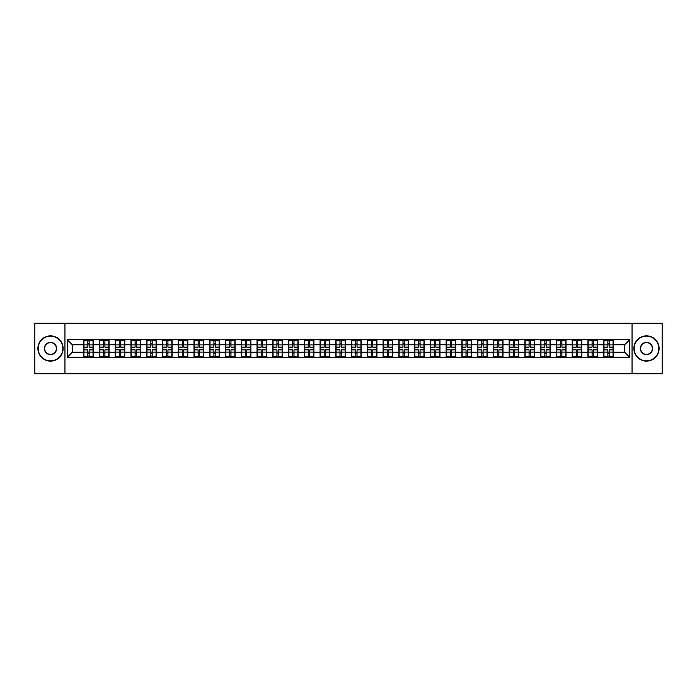 <?xml version="1.0" encoding="UTF-8"?>
<svg xmlns="http://www.w3.org/2000/svg" width="697" height="697" viewBox="0 0 697 697"><rect width="100%" height="100%" fill="white"/><g stroke="black" fill="none" stroke-linecap="round" stroke-linejoin="round"><path stroke-width="1.05" d="M632.048 373.758L662.15 373.758L662.15 323.242L632.048 323.242L632.048 373.758L64.952 373.758L64.952 323.242L34.85 323.242L34.85 373.758L64.952 373.758M632.048 323.242L64.952 323.242M624.678 352.238L624.678 344.762L613.308 344.762L613.308 352.238L624.678 352.238L629.722 357.291L629.722 339.709L603.715 339.413L603.715 344.762L597.556 344.762L597.556 352.238L603.715 352.238L603.715 344.762M629.722 357.291L67.278 357.291L67.278 339.709L83.692 339.709L83.692 344.762L72.322 344.762L72.322 352.238L83.692 352.238L83.692 344.762M603.715 339.709L83.692 339.709M603.715 352.238L603.715 357.291M597.556 352.238L597.556 357.291M597.556 339.709L597.556 344.762M581.795 352.238L587.954 352.238L587.954 344.762L581.795 344.762L581.795 357.291M587.954 352.238L587.954 357.291M587.954 339.709L587.954 344.762M581.795 339.709L581.795 344.762M566.034 352.238L572.193 352.238L572.193 344.762L566.034 344.762L566.034 357.291M572.193 352.238L572.193 357.291M572.193 339.709L572.193 344.762M566.034 339.709L566.034 344.762M550.273 352.238L556.441 352.238L556.441 344.762L550.273 344.762L550.273 357.291M556.441 352.238L556.441 357.291M556.441 339.709L556.441 344.762M550.273 339.709L550.273 344.762M534.521 352.238L540.68 352.238L540.68 344.762L534.521 344.762L534.521 357.291M540.68 352.238L540.68 357.291M540.68 339.709L540.68 344.762M534.521 339.709L534.521 344.762M518.76 352.238L524.919 352.238L524.919 344.762L518.76 344.762L518.76 357.291M524.919 352.238L524.919 357.291M524.919 339.709L524.919 344.762M518.76 339.709L518.76 344.762M502.999 352.238L509.167 352.238L509.167 344.762L502.999 344.762L502.999 357.291M509.167 352.238L509.167 357.291M509.167 339.709L509.167 344.762M502.999 339.709L502.999 344.762M487.247 352.238L493.406 352.238L493.406 344.762L487.247 344.762L487.247 357.291M493.406 352.238L493.406 357.291M493.406 339.709L493.406 344.762M487.247 339.709L487.247 344.762M471.486 352.238L477.645 352.238L477.645 344.762L471.486 344.762L471.486 357.291M477.645 352.238L477.645 357.291M477.645 339.709L477.645 344.762M471.486 339.709L471.486 344.762M455.725 352.238L461.884 352.238L461.884 344.762L455.725 344.762L455.725 357.291M461.884 352.238L461.884 357.291M461.884 339.709L461.884 344.762M455.725 339.709L455.725 344.762M439.973 352.238L446.132 352.238L446.132 344.762L439.973 344.762L439.973 357.291M446.132 352.238L446.132 357.291M446.132 339.709L446.132 344.762M439.973 339.709L439.973 344.762M424.212 352.238L430.371 352.238L430.371 344.762L424.212 344.762L424.212 357.291M430.371 352.238L430.371 357.291M430.371 339.709L430.371 344.762M424.212 339.709L424.212 344.762M408.451 352.238L414.61 352.238L414.61 344.762L408.451 344.762L408.451 357.291M414.61 352.238L414.61 357.291M414.61 339.709L414.61 344.762M408.451 339.709L408.451 344.762M392.69 352.238L398.858 352.238L398.858 344.762L392.69 344.762L392.69 357.291M398.858 352.238L398.858 357.291M398.858 339.709L398.858 344.762M392.69 339.709L392.69 344.762M376.938 352.238L383.097 352.238L383.097 344.762L376.938 344.762L376.938 357.291M383.097 352.238L383.097 357.291M383.097 339.709L383.097 344.762M376.938 339.709L376.938 344.762M361.177 352.238L367.336 352.238L367.336 344.762L361.177 344.762L361.177 357.291M367.336 352.238L367.336 357.291M367.336 339.709L367.336 344.762M361.177 339.709L361.177 344.762M345.416 352.238L351.584 352.238L351.584 344.762L345.416 344.762L345.416 357.291M351.584 352.238L351.584 357.291M351.584 339.709L351.584 344.762M345.416 339.709L345.416 344.762M329.664 352.238L335.823 352.238L335.823 344.762L329.664 344.762L329.664 357.291M335.823 352.238L335.823 357.291M335.823 339.709L335.823 344.762M329.664 339.709L329.664 344.762M313.903 352.238L320.062 352.238L320.062 344.762L313.903 344.762L313.903 357.291M320.062 352.238L320.062 357.291M320.062 339.709L320.062 344.762M313.903 339.709L313.903 344.762M298.142 352.238L304.31 352.238L304.31 344.762L298.142 344.762L298.142 357.291M304.31 352.238L304.31 357.291M304.31 339.709L304.31 344.762M298.142 339.709L298.142 344.762M282.39 352.238L288.549 352.238L288.549 344.762L282.39 344.762L282.39 357.291M288.549 352.238L288.549 357.291M288.549 339.709L288.549 344.762M282.39 339.709L282.39 344.762M266.629 352.238L272.788 352.238L272.788 344.762L266.629 344.762L266.629 357.291M272.788 352.238L272.788 357.291M272.788 339.709L272.788 344.762M266.629 339.709L266.629 344.762M250.868 352.238L257.027 352.238L257.027 344.762L250.868 344.762L250.868 357.291M257.027 352.238L257.027 357.291M257.027 339.709L257.027 344.762M250.868 339.709L250.868 344.762M235.116 352.238L241.275 352.238L241.275 344.762L235.116 344.762L235.116 357.291M241.275 352.238L241.275 357.291M241.275 339.709L241.275 344.762M235.116 339.709L235.116 344.762M219.355 352.238L225.514 352.238L225.514 344.762L219.355 344.762L219.355 357.291M225.514 352.238L225.514 357.291M225.514 339.709L225.514 344.762M219.355 339.709L219.355 344.762M203.594 352.238L209.753 352.238L209.753 344.762L203.594 344.762L203.594 357.291M209.753 352.238L209.753 357.291M209.753 339.709L209.753 344.762M203.594 339.709L203.594 344.762M187.833 352.238L194.001 352.238L194.001 344.762L187.833 344.762L187.833 357.291M194.001 352.238L194.001 357.291M194.001 339.709L194.001 344.762M187.833 339.709L187.833 344.762M172.081 352.238L178.24 352.238L178.24 344.762L172.081 344.762L172.081 357.291M178.24 352.238L178.24 357.291M178.24 339.709L178.24 344.762M172.081 339.709L172.081 344.762M156.32 352.238L162.479 352.238L162.479 344.762L156.32 344.762L156.32 357.291M162.479 352.238L162.479 357.291M162.479 339.709L162.479 344.762M156.32 339.709L156.32 344.762M140.559 352.238L146.727 352.238L146.727 344.762L140.559 344.762L140.559 357.291M146.727 352.238L146.727 357.291M146.727 339.709L146.727 344.762M140.559 339.709L140.559 344.762M124.807 352.238L130.966 352.238L130.966 344.762L124.807 344.762L124.807 357.291M130.966 352.238L130.966 357.291M130.966 339.709L130.966 344.762M124.807 339.709L124.807 344.762M109.046 352.238L115.205 352.238L115.205 344.762L109.046 344.762L109.046 357.291M115.205 352.238L115.205 357.291M115.205 339.709L115.205 344.762M109.046 339.709L109.046 344.762M93.285 352.238L99.444 352.238L99.444 344.762L93.285 344.762L93.285 357.291M99.444 352.238L99.444 357.291M99.444 339.709L99.444 344.762M93.285 339.709L93.285 344.762M83.692 352.238L83.692 357.291M72.322 352.238L67.278 357.291M67.278 339.709L72.322 344.762M613.308 352.238L613.308 357.291M613.308 339.709L613.308 344.762M629.722 339.709L624.678 344.762M83.945 344.919L87.831 344.919L87.831 339.666L83.945 339.666L83.945 349.868L87.831 349.868L87.831 352.081L89.146 352.072L89.146 349.868L93.032 349.868L93.032 339.666L89.146 339.666L89.146 340.772L93.032 340.772M87.831 343.455L89.146 343.455M89.146 340.92L87.831 340.92M83.945 347.132L87.831 347.132L87.831 344.919L89.146 344.928L89.146 347.132L93.032 347.132M83.945 340.772L87.831 340.772M87.831 356.08L89.146 356.08M87.831 353.545L89.146 353.545M83.945 357.334L87.831 357.334L87.831 356.228L83.945 356.228L83.945 357.334M83.945 349.868L83.945 352.081L87.831 352.081L87.831 356.228M83.945 352.081L83.945 356.228M93.032 349.868L93.032 357.334L89.146 357.334L89.146 356.228L93.032 356.228M93.032 352.081L89.146 352.081L89.146 356.228M93.032 344.919L89.146 344.919L89.146 340.772M99.697 344.919L103.592 344.919L103.592 339.666L99.697 339.666L99.697 349.868L103.592 349.868L103.592 352.081L104.907 352.072L104.907 349.868L108.793 349.868L108.793 339.666L104.907 339.666L104.907 340.772L108.793 340.772M103.592 343.455L104.907 343.455M104.907 340.92L103.592 340.92M99.697 347.132L103.592 347.132L103.592 344.919L104.907 344.928L104.907 347.132L108.793 347.132M99.697 340.772L103.592 340.772M103.592 356.08L104.907 356.08M103.592 353.545L104.907 353.545M99.697 357.334L103.592 357.334L103.592 356.228L99.697 356.228L99.697 357.334M99.697 349.868L99.697 352.081L103.592 352.081L103.592 356.228M99.697 352.081L99.697 356.228M108.793 349.868L108.793 357.334L104.907 357.334L104.907 356.228L108.793 356.228M108.793 352.081L104.907 352.081L104.907 356.228M108.793 344.919L104.907 344.919L104.907 340.772M115.458 344.919L119.353 344.919L119.353 339.666L115.458 339.666L115.458 349.868L119.353 349.868L119.353 352.081L120.659 352.072L120.659 349.868L124.554 349.868L124.554 339.666L120.659 339.666L120.659 340.772L124.554 340.772M119.353 343.455L120.659 343.455M120.659 340.92L119.353 340.92M115.458 347.132L119.353 347.132L119.353 344.919L120.659 344.928L120.659 347.132L124.554 347.132M115.458 340.772L119.353 340.772M119.353 356.08L120.659 356.08M119.353 353.545L120.659 353.545M115.458 357.334L119.353 357.334L119.353 356.228L115.458 356.228L115.458 357.334M115.458 349.868L115.458 352.081L119.353 352.081L119.353 356.228M115.458 352.081L115.458 356.228M124.554 349.868L124.554 357.334L120.659 357.334L120.659 356.228L124.554 356.228M124.554 352.081L120.659 352.081L120.659 356.228M124.554 344.919L120.659 344.919L120.659 340.772M131.219 344.919L135.105 344.919L135.105 339.666L131.219 339.666L131.219 349.868L135.105 349.868L135.105 352.081L136.42 352.072L136.42 349.868L140.306 349.868L140.306 339.666L136.42 339.666L136.42 340.772L140.306 340.772M135.105 343.455L136.42 343.455M136.42 340.92L135.105 340.92M131.219 347.132L135.105 347.132L135.105 344.919L136.42 344.928L136.42 347.132L140.306 347.132M131.219 340.772L135.105 340.772M135.105 356.08L136.42 356.08M135.105 353.545L136.42 353.545M131.219 357.334L135.105 357.334L135.105 356.228L131.219 356.228L131.219 357.334M131.219 349.868L131.219 352.081L135.105 352.081L135.105 356.228M131.219 352.081L131.219 356.228M140.306 349.868L140.306 357.334L136.42 357.334L136.42 356.228L140.306 356.228M140.306 352.081L136.42 352.081L136.42 356.228M140.306 344.919L136.42 344.919L136.42 340.772M146.98 344.919L150.866 344.919L150.866 339.666L146.98 339.666L146.98 349.868L150.866 349.868L150.866 352.081L152.181 352.072L152.181 349.868L156.067 349.868L156.067 339.666L152.181 339.666L152.181 340.772L156.067 340.772M150.866 343.455L152.181 343.455M152.181 340.92L150.866 340.92M146.98 347.132L150.866 347.132L150.866 344.919L152.181 344.928L152.181 347.132L156.067 347.132M146.98 340.772L150.866 340.772M150.866 356.08L152.181 356.08M150.866 353.545L152.181 353.545M146.98 357.334L150.866 357.334L150.866 356.228L146.98 356.228L146.98 357.334M146.98 349.868L146.98 352.081L150.866 352.081L150.866 356.228M146.98 352.081L146.98 356.228M156.067 349.868L156.067 357.334L152.181 357.334L152.181 356.228L156.067 356.228M156.067 352.081L152.181 352.081L152.181 356.228M156.067 344.919L152.181 344.919L152.181 340.772M162.732 344.919L166.627 344.919L166.627 339.666L162.732 339.666L162.732 349.868L166.627 349.868L166.627 352.081L167.933 352.072L167.933 349.868L171.828 349.868L171.828 339.666L167.933 339.666L167.933 340.772L171.828 340.772M166.627 343.455L167.933 343.455M167.933 340.92L166.627 340.92M162.732 347.132L166.627 347.132L166.627 344.919L167.933 344.928L167.933 347.132L171.828 347.132M162.732 340.772L166.627 340.772M166.627 356.08L167.933 356.08M166.627 353.545L167.933 353.545M162.732 357.334L166.627 357.334L166.627 356.228L162.732 356.228L162.732 357.334M162.732 349.868L162.732 352.081L166.627 352.081L166.627 356.228M162.732 352.081L162.732 356.228M171.828 349.868L171.828 357.334L167.933 357.334L167.933 356.228L171.828 356.228M171.828 352.081L167.933 352.081L167.933 356.228M171.828 344.919L167.933 344.919L167.933 340.772M50.506 360.819A12.319 12.319 0 0 0 62.835 348.5A12.319 12.319 0 0 0 50.506 336.181A12.319 12.319 0 0 0 38.187 348.5A12.319 12.319 0 0 0 50.506 360.819M50.506 335.876A12.624 12.624 0 0 1 63.131 348.5A12.624 12.624 0 0 1 50.506 361.124A12.624 12.624 0 0 1 37.882 348.5A12.624 12.624 0 0 1 50.506 335.876M50.506 354.66A6.16 6.16 0 0 1 44.347 348.5A6.16 6.16 0 0 1 50.506 342.34A6.16 6.16 0 0 1 56.666 348.5A6.16 6.16 0 0 1 50.506 354.66M50.506 342.645A5.855 5.855 0 0 0 44.652 348.5A5.855 5.855 0 0 0 50.506 354.355A5.855 5.855 0 0 0 56.37 348.5A5.855 5.855 0 0 0 50.506 342.645M646.494 360.819A12.319 12.319 0 0 0 658.813 348.5A12.319 12.319 0 0 0 646.494 336.181A12.319 12.319 0 0 0 634.165 348.5A12.319 12.319 0 0 0 646.494 360.819M646.494 335.876A12.624 12.624 0 0 1 659.118 348.5A12.624 12.624 0 0 1 646.494 361.124A12.624 12.624 0 0 1 633.869 348.5A12.624 12.624 0 0 1 646.494 335.876M646.494 354.66A6.16 6.16 0 0 1 640.334 348.5A6.16 6.16 0 0 1 646.494 342.34A6.16 6.16 0 0 1 652.653 348.5A6.16 6.16 0 0 1 646.494 354.66M646.494 342.645A5.855 5.855 0 0 0 640.63 348.5A5.855 5.855 0 0 0 646.494 354.355A5.855 5.855 0 0 0 652.348 348.5A5.855 5.855 0 0 0 646.494 342.645M178.493 344.919L182.379 344.919L182.379 339.666L178.493 339.666L178.493 349.868L182.379 349.868L182.379 352.081L183.694 352.072L183.694 349.868L187.58 349.868L187.58 339.666L183.694 339.666L183.694 340.772L187.58 340.772M182.379 343.455L183.694 343.455M183.694 340.92L182.379 340.92M178.493 347.132L182.379 347.132L182.379 344.919L183.694 344.928L183.694 347.132L187.58 347.132M178.493 340.772L182.379 340.772M182.379 356.08L183.694 356.08M182.379 353.545L183.694 353.545M178.493 357.334L182.379 357.334L182.379 356.228L178.493 356.228L178.493 357.334M178.493 349.868L178.493 352.081L182.379 352.081L182.379 356.228M178.493 352.081L178.493 356.228M187.58 349.868L187.58 357.334L183.694 357.334L183.694 356.228L187.58 356.228M187.58 352.081L183.694 352.081L183.694 356.228M187.58 344.919L183.694 344.919L183.694 340.772M194.254 344.919L198.14 344.919L198.14 339.666L194.254 339.666L194.254 349.868L198.14 349.868L198.14 352.081L199.455 352.072L199.455 349.868L203.341 349.868L203.341 339.666L199.455 339.666L199.455 340.772L203.341 340.772M198.14 343.455L199.455 343.455M199.455 340.92L198.14 340.92M194.254 347.132L198.14 347.132L198.14 344.919L199.455 344.928L199.455 347.132L203.341 347.132M194.254 340.772L198.14 340.772M198.14 356.08L199.455 356.08M198.14 353.545L199.455 353.545M194.254 357.334L198.14 357.334L198.14 356.228L194.254 356.228L194.254 357.334M194.254 349.868L194.254 352.081L198.14 352.081L198.14 356.228M194.254 352.081L194.254 356.228M203.341 349.868L203.341 357.334L199.455 357.334L199.455 356.228L203.341 356.228M203.341 352.081L199.455 352.081L199.455 356.228M203.341 344.919L199.455 344.919L199.455 340.772M210.006 344.919L213.901 344.919L213.901 339.666L210.006 339.666L210.006 349.868L213.901 349.868L213.901 352.081L215.207 352.072L215.207 349.868L219.102 349.868L219.102 339.666L215.207 339.666L215.207 340.772L219.102 340.772M213.901 343.455L215.207 343.455M215.207 340.92L213.901 340.92M210.006 347.132L213.901 347.132L213.901 344.919L215.207 344.928L215.207 347.132L219.102 347.132M210.006 340.772L213.901 340.772M213.901 356.08L215.207 356.08M213.901 353.545L215.207 353.545M210.006 357.334L213.901 357.334L213.901 356.228L210.006 356.228L210.006 357.334M210.006 349.868L210.006 352.081L213.901 352.081L213.901 356.228M210.006 352.081L210.006 356.228M219.102 349.868L219.102 357.334L215.207 357.334L215.207 356.228L219.102 356.228M219.102 352.081L215.207 352.081L215.207 356.228M219.102 344.919L215.207 344.919L215.207 340.772M225.767 344.919L229.653 344.919L229.653 339.666L225.767 339.666L225.767 349.868L229.653 349.868L229.653 352.081L230.968 352.072L230.968 349.868L234.863 349.868L234.863 339.666L230.968 339.666L230.968 340.772L234.863 340.772M229.653 343.455L230.968 343.455M230.968 340.92L229.653 340.92M225.767 347.132L229.653 347.132L229.653 344.919L230.968 344.928L230.968 347.132L234.863 347.132M225.767 340.772L229.653 340.772M229.653 356.08L230.968 356.08M229.653 353.545L230.968 353.545M225.767 357.334L229.653 357.334L229.653 356.228L225.767 356.228L225.767 357.334M225.767 349.868L225.767 352.081L229.653 352.081L229.653 356.228M225.767 352.081L225.767 356.228M234.863 349.868L234.863 357.334L230.968 357.334L230.968 356.228L234.863 356.228M234.863 352.081L230.968 352.081L230.968 356.228M234.863 344.919L230.968 344.919L230.968 340.772M241.528 344.919L245.414 344.919L245.414 339.666L241.528 339.666L241.528 349.868L245.414 349.868L245.414 352.081L246.729 352.072L246.729 349.868L250.615 349.868L250.615 339.666L246.729 339.666L246.729 340.772L250.615 340.772M245.414 343.455L246.729 343.455M246.729 340.92L245.414 340.92M241.528 347.132L245.414 347.132L245.414 344.919L246.729 344.928L246.729 347.132L250.615 347.132M241.528 340.772L245.414 340.772M245.414 356.08L246.729 356.08M245.414 353.545L246.729 353.545M241.528 357.334L245.414 357.334L245.414 356.228L241.528 356.228L241.528 357.334M241.528 349.868L241.528 352.081L245.414 352.081L245.414 356.228M241.528 352.081L241.528 356.228M250.615 349.868L250.615 357.334L246.729 357.334L246.729 356.228L250.615 356.228M250.615 352.081L246.729 352.081L246.729 356.228M250.615 344.919L246.729 344.919L246.729 340.772M257.28 344.919L261.175 344.919L261.175 339.666L257.28 339.666L257.28 349.868L261.175 349.868L261.175 352.081L262.49 352.072L262.49 349.868L266.376 349.868L266.376 339.666L262.49 339.666L262.49 340.772L266.376 340.772M261.175 343.455L262.49 343.455M262.49 340.92L261.175 340.92M257.28 347.132L261.175 347.132L261.175 344.919L262.49 344.928L262.49 347.132L266.376 347.132M257.28 340.772L261.175 340.772M261.175 356.08L262.49 356.08M261.175 353.545L262.49 353.545M257.28 357.334L261.175 357.334L261.175 356.228L257.28 356.228L257.28 357.334M257.28 349.868L257.28 352.081L261.175 352.081L261.175 356.228M257.28 352.081L257.28 356.228M266.376 349.868L266.376 357.334L262.49 357.334L262.49 356.228L266.376 356.228M266.376 352.081L262.49 352.081L262.49 356.228M266.376 344.919L262.49 344.919L262.49 340.772M273.041 344.919L276.936 344.919L276.936 339.666L273.041 339.666L273.041 349.868L276.936 349.868L276.936 352.081L278.242 352.072L278.242 349.868L282.137 349.868L282.137 339.666L278.242 339.666L278.242 340.772L282.137 340.772M276.936 343.455L278.242 343.455M278.242 340.92L276.936 340.92M273.041 347.132L276.936 347.132L276.936 344.919L278.242 344.928L278.242 347.132L282.137 347.132M273.041 340.772L276.936 340.772M276.936 356.08L278.242 356.08M276.936 353.545L278.242 353.545M273.041 357.334L276.936 357.334L276.936 356.228L273.041 356.228L273.041 357.334M273.041 349.868L273.041 352.081L276.936 352.081L276.936 356.228M273.041 352.081L273.041 356.228M282.137 349.868L282.137 357.334L278.242 357.334L278.242 356.228L282.137 356.228M282.137 352.081L278.242 352.081L278.242 356.228M282.137 344.919L278.242 344.919L278.242 340.772M288.802 344.919L292.688 344.919L292.688 339.666L288.802 339.666L288.802 349.868L292.688 349.868L292.688 352.081L294.003 352.072L294.003 349.868L297.889 349.868L297.889 339.666L294.003 339.666L294.003 340.772L297.889 340.772M292.688 343.455L294.003 343.455M294.003 340.92L292.688 340.92M288.802 347.132L292.688 347.132L292.688 344.919L294.003 344.928L294.003 347.132L297.889 347.132M288.802 340.772L292.688 340.772M292.688 356.08L294.003 356.08M292.688 353.545L294.003 353.545M288.802 357.334L292.688 357.334L292.688 356.228L288.802 356.228L288.802 357.334M288.802 349.868L288.802 352.081L292.688 352.081L292.688 356.228M288.802 352.081L288.802 356.228M297.889 349.868L297.889 357.334L294.003 357.334L294.003 356.228L297.889 356.228M297.889 352.081L294.003 352.081L294.003 356.228M297.889 344.919L294.003 344.919L294.003 340.772M304.563 344.919L308.449 344.919L308.449 339.666L304.563 339.666L304.563 349.868L308.449 349.868L308.449 352.081L309.764 352.072L309.764 349.868L313.65 349.868L313.65 339.666L309.764 339.666L309.764 340.772L313.65 340.772M308.449 343.455L309.764 343.455M309.764 340.92L308.449 340.92M304.563 347.132L308.449 347.132L308.449 344.919L309.764 344.928L309.764 347.132L313.65 347.132M304.563 340.772L308.449 340.772M308.449 356.08L309.764 356.08M308.449 353.545L309.764 353.545M304.563 357.334L308.449 357.334L308.449 356.228L304.563 356.228L304.563 357.334M304.563 349.868L304.563 352.081L308.449 352.081L308.449 356.228M304.563 352.081L304.563 356.228M313.65 349.868L313.65 357.334L309.764 357.334L309.764 356.228L313.65 356.228M313.65 352.081L309.764 352.081L309.764 356.228M313.65 344.919L309.764 344.919L309.764 340.772M320.315 344.919L324.21 344.919L324.21 339.666L320.315 339.666L320.315 349.868L324.21 349.868L324.21 352.081L325.516 352.072L325.516 349.868L329.411 349.868L329.411 339.666L325.516 339.666L325.516 340.772L329.411 340.772M324.21 343.455L325.516 343.455M325.516 340.92L324.21 340.92M320.315 347.132L324.21 347.132L324.21 344.919L325.516 344.928L325.516 347.132L329.411 347.132M320.315 340.772L324.21 340.772M324.21 356.08L325.516 356.08M324.21 353.545L325.516 353.545M320.315 357.334L324.21 357.334L324.21 356.228L320.315 356.228L320.315 357.334M320.315 349.868L320.315 352.081L324.21 352.081L324.21 356.228M320.315 352.081L320.315 356.228M329.411 349.868L329.411 357.334L325.516 357.334L325.516 356.228L329.411 356.228M329.411 352.081L325.516 352.081L325.516 356.228M329.411 344.919L325.516 344.919L325.516 340.772M336.076 344.919L339.962 344.919L339.962 339.666L336.076 339.666L336.076 349.868L339.962 349.868L339.962 352.081L341.277 352.072L341.277 349.868L345.163 349.868L345.163 339.666L341.277 339.666L341.277 340.772L345.163 340.772M339.962 343.455L341.277 343.455M341.277 340.92L339.962 340.92M336.076 347.132L339.962 347.132L339.962 344.919L341.277 344.928L341.277 347.132L345.163 347.132M336.076 340.772L339.962 340.772M339.962 356.08L341.277 356.08M339.962 353.545L341.277 353.545M336.076 357.334L339.962 357.334L339.962 356.228L336.076 356.228L336.076 357.334M336.076 349.868L336.076 352.081L339.962 352.081L339.962 356.228M336.076 352.081L336.076 356.228M345.163 349.868L345.163 357.334L341.277 357.334L341.277 356.228L345.163 356.228M345.163 352.081L341.277 352.081L341.277 356.228M345.163 344.919L341.277 344.919L341.277 340.772M351.837 344.919L355.723 344.919L355.723 339.666L351.837 339.666L351.837 349.868L355.723 349.868L355.723 352.081L357.038 352.072L357.038 349.868L360.924 349.868L360.924 339.666L357.038 339.666L357.038 340.772L360.924 340.772M355.723 343.455L357.038 343.455M357.038 340.92L355.723 340.92M351.837 347.132L355.723 347.132L355.723 344.919L357.038 344.928L357.038 347.132L360.924 347.132M351.837 340.772L355.723 340.772M355.723 356.08L357.038 356.08M355.723 353.545L357.038 353.545M351.837 357.334L355.723 357.334L355.723 356.228L351.837 356.228L351.837 357.334M351.837 349.868L351.837 352.081L355.723 352.081L355.723 356.228M351.837 352.081L351.837 356.228M360.924 349.868L360.924 357.334L357.038 357.334L357.038 356.228L360.924 356.228M360.924 352.081L357.038 352.081L357.038 356.228M360.924 344.919L357.038 344.919L357.038 340.772M367.589 344.919L371.484 344.919L371.484 339.666L367.589 339.666L367.589 349.868L371.484 349.868L371.484 352.081L372.79 352.072L372.79 349.868L376.685 349.868L376.685 339.666L372.79 339.666L372.79 340.772L376.685 340.772M371.484 343.455L372.79 343.455M372.79 340.92L371.484 340.92M367.589 347.132L371.484 347.132L371.484 344.919L372.79 344.928L372.79 347.132L376.685 347.132M367.589 340.772L371.484 340.772M371.484 356.08L372.79 356.08M371.484 353.545L372.79 353.545M367.589 357.334L371.484 357.334L371.484 356.228L367.589 356.228L367.589 357.334M367.589 349.868L367.589 352.081L371.484 352.081L371.484 356.228M367.589 352.081L367.589 356.228M376.685 349.868L376.685 357.334L372.79 357.334L372.79 356.228L376.685 356.228M376.685 352.081L372.79 352.081L372.79 356.228M376.685 344.919L372.79 344.919L372.79 340.772M383.35 344.919L387.236 344.919L387.236 339.666L383.35 339.666L383.35 349.868L387.236 349.868L387.236 352.081L388.551 352.072L388.551 349.868L392.437 349.868L392.437 339.666L388.551 339.666L388.551 340.772L392.437 340.772M387.236 343.455L388.551 343.455M388.551 340.92L387.236 340.92M383.35 347.132L387.236 347.132L387.236 344.919L388.551 344.928L388.551 347.132L392.437 347.132M383.35 340.772L387.236 340.772M387.236 356.08L388.551 356.08M387.236 353.545L388.551 353.545M383.35 357.334L387.236 357.334L387.236 356.228L383.35 356.228L383.35 357.334M383.35 349.868L383.35 352.081L387.236 352.081L387.236 356.228M383.35 352.081L383.35 356.228M392.437 349.868L392.437 357.334L388.551 357.334L388.551 356.228L392.437 356.228M392.437 352.081L388.551 352.081L388.551 356.228M392.437 344.919L388.551 344.919L388.551 340.772M399.111 344.919L402.997 344.919L402.997 339.666L399.111 339.666L399.111 349.868L402.997 349.868L402.997 352.081L404.312 352.072L404.312 349.868L408.198 349.868L408.198 339.666L404.312 339.666L404.312 340.772L408.198 340.772M402.997 343.455L404.312 343.455M404.312 340.92L402.997 340.92M399.111 347.132L402.997 347.132L402.997 344.919L404.312 344.928L404.312 347.132L408.198 347.132M399.111 340.772L402.997 340.772M402.997 356.08L404.312 356.08M402.997 353.545L404.312 353.545M399.111 357.334L402.997 357.334L402.997 356.228L399.111 356.228L399.111 357.334M399.111 349.868L399.111 352.081L402.997 352.081L402.997 356.228M399.111 352.081L399.111 356.228M408.198 349.868L408.198 357.334L404.312 357.334L404.312 356.228L408.198 356.228M408.198 352.081L404.312 352.081L404.312 356.228M408.198 344.919L404.312 344.919L404.312 340.772M414.863 344.919L418.758 344.919L418.758 339.666L414.863 339.666L414.863 349.868L418.758 349.868L418.758 352.081L420.064 352.072L420.064 349.868L423.959 349.868L423.959 339.666L420.064 339.666L420.064 340.772L423.959 340.772M418.758 343.455L420.064 343.455M420.064 340.92L418.758 340.92M414.863 347.132L418.758 347.132L418.758 344.919L420.064 344.928L420.064 347.132L423.959 347.132M414.863 340.772L418.758 340.772M418.758 356.08L420.064 356.08M418.758 353.545L420.064 353.545M414.863 357.334L418.758 357.334L418.758 356.228L414.863 356.228L414.863 357.334M414.863 349.868L414.863 352.081L418.758 352.081L418.758 356.228M414.863 352.081L414.863 356.228M423.959 349.868L423.959 357.334L420.064 357.334L420.064 356.228L423.959 356.228M423.959 352.081L420.064 352.081L420.064 356.228M423.959 344.919L420.064 344.919L420.064 340.772M430.624 344.919L434.51 344.919L434.51 339.666L430.624 339.666L430.624 349.868L434.51 349.868L434.51 352.081L435.825 352.072L435.825 349.868L439.72 349.868L439.72 339.666L435.825 339.666L435.825 340.772L439.72 340.772M434.51 343.455L435.825 343.455M435.825 340.92L434.51 340.92M430.624 347.132L434.51 347.132L434.51 344.919L435.825 344.928L435.825 347.132L439.72 347.132M430.624 340.772L434.51 340.772M434.51 356.08L435.825 356.08M434.51 353.545L435.825 353.545M430.624 357.334L434.51 357.334L434.51 356.228L430.624 356.228L430.624 357.334M430.624 349.868L430.624 352.081L434.51 352.081L434.51 356.228M430.624 352.081L430.624 356.228M439.72 349.868L439.72 357.334L435.825 357.334L435.825 356.228L439.72 356.228M439.72 352.081L435.825 352.081L435.825 356.228M439.72 344.919L435.825 344.919L435.825 340.772M446.385 344.919L450.271 344.919L450.271 339.666L446.385 339.666L446.385 349.868L450.271 349.868L450.271 352.081L451.586 352.072L451.586 349.868L455.472 349.868L455.472 339.666L451.586 339.666L451.586 340.772L455.472 340.772M450.271 343.455L451.586 343.455M451.586 340.92L450.271 340.92M446.385 347.132L450.271 347.132L450.271 344.919L451.586 344.928L451.586 347.132L455.472 347.132M446.385 340.772L450.271 340.772M450.271 356.08L451.586 356.08M450.271 353.545L451.586 353.545M446.385 357.334L450.271 357.334L450.271 356.228L446.385 356.228L446.385 357.334M446.385 349.868L446.385 352.081L450.271 352.081L450.271 356.228M446.385 352.081L446.385 356.228M455.472 349.868L455.472 357.334L451.586 357.334L451.586 356.228L455.472 356.228M455.472 352.081L451.586 352.081L451.586 356.228M455.472 344.919L451.586 344.919L451.586 340.772M462.137 344.919L466.032 344.919L466.032 339.666L462.137 339.666L462.137 349.868L466.032 349.868L466.032 352.081L467.347 352.072L467.347 349.868L471.233 349.868L471.233 339.666L467.347 339.666L467.347 340.772L471.233 340.772M466.032 343.455L467.347 343.455M467.347 340.92L466.032 340.92M462.137 347.132L466.032 347.132L466.032 344.919L467.347 344.928L467.347 347.132L471.233 347.132M462.137 340.772L466.032 340.772M466.032 356.08L467.347 356.08M466.032 353.545L467.347 353.545M462.137 357.334L466.032 357.334L466.032 356.228L462.137 356.228L462.137 357.334M462.137 349.868L462.137 352.081L466.032 352.081L466.032 356.228M462.137 352.081L462.137 356.228M471.233 349.868L471.233 357.334L467.347 357.334L467.347 356.228L471.233 356.228M471.233 352.081L467.347 352.081L467.347 356.228M471.233 344.919L467.347 344.919L467.347 340.772M477.898 344.919L481.793 344.919L481.793 339.666L477.898 339.666L477.898 349.868L481.793 349.868L481.793 352.081L483.099 352.072L483.099 349.868L486.994 349.868L486.994 339.666L483.099 339.666L483.099 340.772L486.994 340.772M481.793 343.455L483.099 343.455M483.099 340.92L481.793 340.92M477.898 347.132L481.793 347.132L481.793 344.919L483.099 344.928L483.099 347.132L486.994 347.132M477.898 340.772L481.793 340.772M481.793 356.08L483.099 356.08M481.793 353.545L483.099 353.545M477.898 357.334L481.793 357.334L481.793 356.228L477.898 356.228L477.898 357.334M477.898 349.868L477.898 352.081L481.793 352.081L481.793 356.228M477.898 352.081L477.898 356.228M486.994 349.868L486.994 357.334L483.099 357.334L483.099 356.228L486.994 356.228M486.994 352.081L483.099 352.081L483.099 356.228M486.994 344.919L483.099 344.919L483.099 340.772M493.659 344.919L497.545 344.919L497.545 339.666L493.659 339.666L493.659 349.868L497.545 349.868L497.545 352.081L498.86 352.072L498.86 349.868L502.746 349.868L502.746 339.666L498.86 339.666L498.86 340.772L502.746 340.772M497.545 343.455L498.86 343.455M498.86 340.92L497.545 340.92M493.659 347.132L497.545 347.132L497.545 344.919L498.86 344.928L498.86 347.132L502.746 347.132M493.659 340.772L497.545 340.772M497.545 356.08L498.86 356.08M497.545 353.545L498.86 353.545M493.659 357.334L497.545 357.334L497.545 356.228L493.659 356.228L493.659 357.334M493.659 349.868L493.659 352.081L497.545 352.081L497.545 356.228M493.659 352.081L493.659 356.228M502.746 349.868L502.746 357.334L498.86 357.334L498.86 356.228L502.746 356.228M502.746 352.081L498.86 352.081L498.86 356.228M502.746 344.919L498.86 344.919L498.86 340.772M509.42 344.919L513.306 344.919L513.306 339.666L509.42 339.666L509.42 349.868L513.306 349.868L513.306 352.081L514.621 352.072L514.621 349.868L518.507 349.868L518.507 339.666L514.621 339.666L514.621 340.772L518.507 340.772M513.306 343.455L514.621 343.455M514.621 340.92L513.306 340.92M509.42 347.132L513.306 347.132L513.306 344.919L514.621 344.928L514.621 347.132L518.507 347.132M509.42 340.772L513.306 340.772M513.306 356.08L514.621 356.08M513.306 353.545L514.621 353.545M509.42 357.334L513.306 357.334L513.306 356.228L509.42 356.228L509.42 357.334M509.42 349.868L509.42 352.081L513.306 352.081L513.306 356.228M509.42 352.081L509.42 356.228M518.507 349.868L518.507 357.334L514.621 357.334L514.621 356.228L518.507 356.228M518.507 352.081L514.621 352.081L514.621 356.228M518.507 344.919L514.621 344.919L514.621 340.772M525.172 344.919L529.067 344.919L529.067 339.666L525.172 339.666L525.172 349.868L529.067 349.868L529.067 352.081L530.373 352.072L530.373 349.868L534.268 349.868L534.268 339.666L530.373 339.666L530.373 340.772L534.268 340.772M529.067 343.455L530.373 343.455M530.373 340.92L529.067 340.92M525.172 347.132L529.067 347.132L529.067 344.919L530.373 344.928L530.373 347.132L534.268 347.132M525.172 340.772L529.067 340.772M529.067 356.08L530.373 356.08M529.067 353.545L530.373 353.545M525.172 357.334L529.067 357.334L529.067 356.228L525.172 356.228L525.172 357.334M525.172 349.868L525.172 352.081L529.067 352.081L529.067 356.228M525.172 352.081L525.172 356.228M534.268 349.868L534.268 357.334L530.373 357.334L530.373 356.228L534.268 356.228M534.268 352.081L530.373 352.081L530.373 356.228M534.268 344.919L530.373 344.919L530.373 340.772M540.933 344.919L544.819 344.919L544.819 339.666L540.933 339.666L540.933 349.868L544.819 349.868L544.819 352.081L546.134 352.072L546.134 349.868L550.02 349.868L550.02 339.666L546.134 339.666L546.134 340.772L550.02 340.772M544.819 343.455L546.134 343.455M546.134 340.92L544.819 340.92M540.933 347.132L544.819 347.132L544.819 344.919L546.134 344.928L546.134 347.132L550.02 347.132M540.933 340.772L544.819 340.772M544.819 356.08L546.134 356.08M544.819 353.545L546.134 353.545M540.933 357.334L544.819 357.334L544.819 356.228L540.933 356.228L540.933 357.334M540.933 349.868L540.933 352.081L544.819 352.081L544.819 356.228M540.933 352.081L540.933 356.228M550.02 349.868L550.02 357.334L546.134 357.334L546.134 356.228L550.02 356.228M550.02 352.081L546.134 352.081L546.134 356.228M550.02 344.919L546.134 344.919L546.134 340.772M556.694 344.919L560.58 344.919L560.58 339.666L556.694 339.666L556.694 349.868L560.58 349.868L560.58 352.081L561.895 352.072L561.895 349.868L565.781 349.868L565.781 339.666L561.895 339.666L561.895 340.772L565.781 340.772M560.58 343.455L561.895 343.455M561.895 340.92L560.58 340.92M556.694 347.132L560.58 347.132L560.58 344.919L561.895 344.928L561.895 347.132L565.781 347.132M556.694 340.772L560.58 340.772M560.58 356.08L561.895 356.08M560.58 353.545L561.895 353.545M556.694 357.334L560.58 357.334L560.58 356.228L556.694 356.228L556.694 357.334M556.694 349.868L556.694 352.081L560.58 352.081L560.58 356.228M556.694 352.081L556.694 356.228M565.781 349.868L565.781 357.334L561.895 357.334L561.895 356.228L565.781 356.228M565.781 352.081L561.895 352.081L561.895 356.228M565.781 344.919L561.895 344.919L561.895 340.772M572.446 344.919L576.341 344.919L576.341 339.666L572.446 339.666L572.446 349.868L576.341 349.868L576.341 352.081L577.647 352.072L577.647 349.868L581.542 349.868L581.542 339.666L577.647 339.666L577.647 340.772L581.542 340.772M576.341 343.455L577.647 343.455M577.647 340.92L576.341 340.92M572.446 347.132L576.341 347.132L576.341 344.919L577.647 344.928L577.647 347.132L581.542 347.132M572.446 340.772L576.341 340.772M576.341 356.08L577.647 356.08M576.341 353.545L577.647 353.545M572.446 357.334L576.341 357.334L576.341 356.228L572.446 356.228L572.446 357.334M572.446 349.868L572.446 352.081L576.341 352.081L576.341 356.228M572.446 352.081L572.446 356.228M581.542 349.868L581.542 357.334L577.647 357.334L577.647 356.228L581.542 356.228M581.542 352.081L577.647 352.081L577.647 356.228M581.542 344.919L577.647 344.919L577.647 340.772M588.207 344.919L592.093 344.919L592.093 339.666L588.207 339.666L588.207 349.868L592.093 349.868L592.093 352.081L593.408 352.072L593.408 349.868L597.303 349.868L597.303 339.666L593.408 339.666L593.408 340.772L597.303 340.772M592.093 343.455L593.408 343.455M593.408 340.92L592.093 340.92M588.207 347.132L592.093 347.132L592.093 344.919L593.408 344.928L593.408 347.132L597.303 347.132M588.207 340.772L592.093 340.772M592.093 356.08L593.408 356.08M592.093 353.545L593.408 353.545M588.207 357.334L592.093 357.334L592.093 356.228L588.207 356.228L588.207 357.334M588.207 349.868L588.207 352.081L592.093 352.081L592.093 356.228M588.207 352.081L588.207 356.228M597.303 349.868L597.303 357.334L593.408 357.334L593.408 356.228L597.303 356.228M597.303 352.081L593.408 352.081L593.408 356.228M597.303 344.919L593.408 344.919L593.408 340.772M603.968 344.919L607.854 344.919L607.854 339.666L603.968 339.666L603.968 349.868L607.854 349.868L607.854 352.081L609.169 352.072L609.169 349.868L613.055 349.868L613.055 339.666L609.169 339.666L609.169 340.772L613.055 340.772M607.854 343.455L609.169 343.455M609.169 340.92L607.854 340.92M603.968 347.132L607.854 347.132L607.854 344.919L609.169 344.928L609.169 347.132L613.055 347.132M603.968 340.772L607.854 340.772M607.854 356.08L609.169 356.08M607.854 353.545L609.169 353.545M603.968 357.334L607.854 357.334L607.854 356.228L603.968 356.228L603.968 357.334M603.968 349.868L603.968 352.081L607.854 352.081L607.854 356.228M603.968 352.081L603.968 356.228M613.055 349.868L613.055 357.334L609.169 357.334L609.169 356.228L613.055 356.228M613.055 352.081L609.169 352.081L609.169 356.228M613.055 344.919L609.169 344.919L609.169 340.772"/></g></svg>
